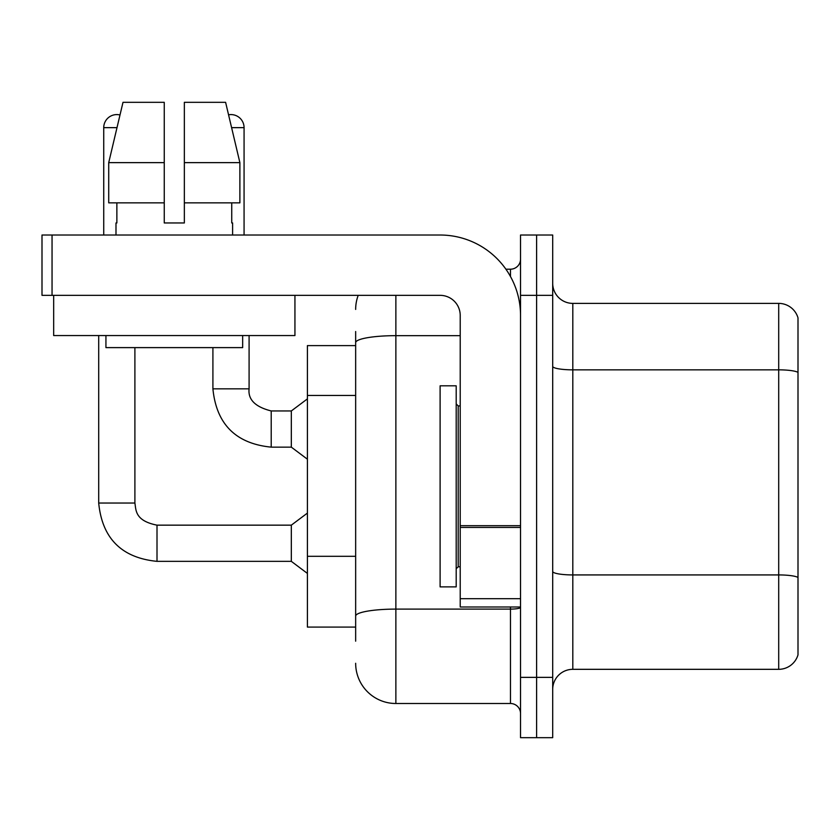 <?xml version="1.0" encoding="UTF-8"?>
<svg xmlns="http://www.w3.org/2000/svg" width="840" height="840" viewBox="0 0 840 840"><rect width="100%" height="100%" fill="white"/><g stroke="black" fill="none" stroke-linecap="round" stroke-linejoin="round"><path stroke-width="1.26" d="M355.656 381.381L355.656 331.527L355.656 345.608L307.409 345.608L307.409 627.091L355.656 627.091M798 588.893L798 653.236L798 588.893M552.699 689.43A20.107 20.107 0 0 1 572.807 669.323L778.701 669.323L778.701 303.387L572.807 303.387A20.107 20.107 0 0 1 552.699 283.28A20.107 20.107 0 0 0 572.807 303.387L572.807 669.323M536.613 677.365L536.613 737.678L552.699 737.678L552.699 677.365L536.613 677.365L536.613 737.678L520.527 737.678L520.527 677.365L536.613 677.365L536.613 295.344L536.613 677.365M520.527 677.365L520.527 235.022L536.613 235.022L536.613 295.344L536.613 235.022L552.699 235.022L552.699 677.365M798 317.856A20.107 20.107 0 0 0 778.701 303.387A20.107 20.107 0 0 1 798 317.856L798 654.843A20.107 20.107 0 0 1 778.701 669.323M798 654.843L798 653.236M552.699 571.442A20.107 3.497 -0 0 0 572.807 574.928L778.701 574.928A20.107 3.497 180 0 1 798 577.437L798 577.721M355.656 641.172L355.656 331.527M395.871 295.344L395.871 703.5L510.479 703.5L510.479 606.995M505.911 269.199L510.479 269.199A10.049 10.049 0 0 0 520.527 259.151M355.656 623.07L355.656 570.381M520.527 713.549A10.049 10.049 0 0 0 510.479 703.5M355.656 309.414A40.215 40.215 0 0 1 358.207 295.344M395.871 703.5A40.215 40.215 0 0 1 355.656 663.285M440.108 486.35L440.108 586.887L456.194 586.887L456.194 385.822L440.108 385.822L440.108 486.35M520.527 606.995L460.215 606.995L460.215 525.683L520.527 525.683M520.527 315.452A80.43 80.43 0 0 0 440.108 235.022L52.049 235.022L52.049 295.344L440.108 295.344A20.107 20.107 0 0 1 460.215 315.452L460.215 525.683M52.049 295.344L42 295.344L42 235.022L52.049 235.022M294.935 295.344L294.935 335.548L53.666 335.548L53.666 295.344M184.349 222.957L164.252 222.957L184.349 222.957L164.252 222.957L184.349 222.957L184.349 102.323L225.603 102.323L228.564 114.817A13.072 13.072 0 0 1 244.072 127.648L244.072 235.022M103.73 235.022L103.73 127.648A13.072 13.072 0 0 1 119.994 114.986L108.717 162.635L122.997 102.323L164.252 102.323L164.252 222.957M115.993 222.957L116.865 222.957L115.993 222.957L115.993 235.022M232.607 222.957L231.735 222.957L232.607 222.957L232.607 235.022M231.735 202.85L231.735 222.957M116.865 222.957L116.865 202.85M105.934 335.548L105.934 347.613L242.666 347.613L242.666 335.548M239.883 202.85L239.883 162.635L239.883 202.85L184.349 202.85M164.252 202.85L108.717 202.85L108.717 162.635L164.252 162.635L164.252 202.85L164.252 162.635M239.883 162.635L225.603 102.323L239.883 162.635L184.349 162.635M98.7 335.548L98.7 503.044L134.894 503.044C136.112 510.058 134.82 520.748 157.007 525.158L291.322 525.158L291.322 561.351L157.007 561.351L157.007 525.189M134.894 503.044L134.894 347.613M271.215 447.143C235.841 443.646 216.405 424.211 212.909 388.836C216.405 424.211 235.841 443.646 271.215 447.143C235.841 443.646 216.405 424.211 212.909 388.836C216.405 424.211 235.841 443.646 271.215 447.143C235.841 443.646 216.405 424.211 212.909 388.836C216.405 424.211 235.841 443.646 271.215 447.143C235.841 443.646 216.405 424.211 212.909 388.836L249.091 388.836C247.884 399.556 255.255 406.938 271.215 410.949L291.322 410.949L291.322 447.143L271.215 447.143L271.215 410.949C255.255 406.938 247.884 399.556 249.091 388.836L249.06 388.836M355.656 395.451L307.409 395.451M355.656 556.3L307.409 556.3M798 372.362A20.107 3.497 180 0 0 778.701 369.842L572.807 369.842A20.107 3.497 -0 0 1 552.699 366.356M552.699 295.344L520.527 295.344M520.527 607.362A10.049 1.743 0 0 1 510.479 609.105L395.871 609.105A40.215 6.983 180 0 0 355.656 616.087M355.656 342.647A40.215 6.983 180 0 1 395.871 335.664L460.215 335.664M510.479 276.507L510.479 269.199M456.194 403.914L458.199 405.93L458.199 566.779L460.215 566.779M520.527 527.426L460.215 527.426M460.215 598.678L520.527 598.678M103.73 127.648L116.991 127.648M231.609 127.648L244.072 127.648M98.7 503.044C102.197 538.419 121.632 557.855 157.007 561.351C121.632 557.855 102.197 538.419 98.7 503.044C102.197 538.419 121.632 557.855 157.007 561.351C121.632 557.855 102.197 538.419 98.7 503.044C102.197 538.419 121.632 557.855 157.007 561.351C121.632 557.855 102.197 538.419 98.7 503.044C102.197 538.419 121.632 557.855 157.007 561.351C121.632 557.855 102.197 538.419 98.7 503.044M271.215 410.949C255.255 406.938 247.884 399.556 249.091 388.836C247.884 399.556 255.255 406.938 271.215 410.949C255.255 406.938 247.884 399.556 249.091 388.836C247.884 399.556 255.255 406.938 271.215 410.949C255.255 406.938 247.884 399.556 249.091 388.836L249.091 335.548M458.199 405.93L460.215 405.93M458.199 566.779L456.194 568.785M291.322 561.351L307.409 573.416M291.322 525.158L307.409 513.093M291.322 447.143L307.409 459.207M212.909 388.836L212.909 347.613M291.322 410.949L307.409 398.885"/></g></svg>
